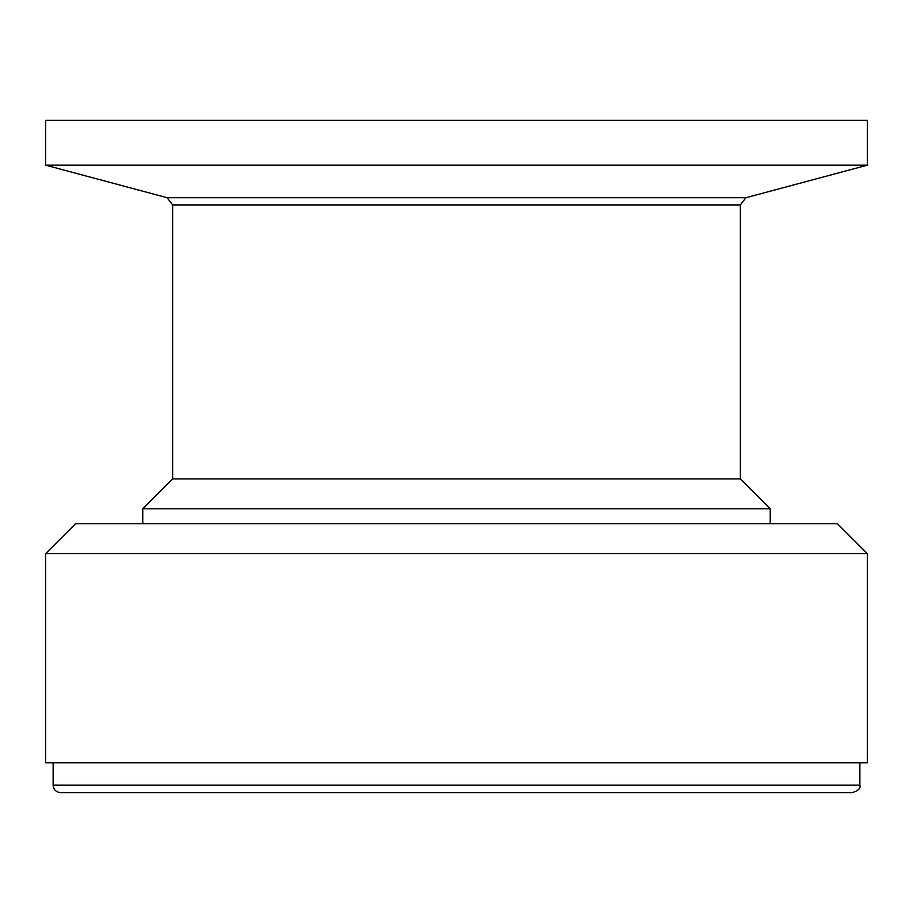 <?xml version="1.0" encoding="UTF-8"?>
<svg xmlns="http://www.w3.org/2000/svg" width="913" height="913" viewBox="0 0 913 913"><rect width="100%" height="100%" fill="white"/><g stroke="black" fill="none" stroke-linecap="round" stroke-linejoin="round"><path stroke-width="1.37" d="M740.363 204.934L172.637 204.934L167.102 197.71L745.898 197.71L740.363 204.934L740.363 478.914L770.241 508.792L142.759 508.792L142.759 523.731M770.241 508.792L770.241 523.731M740.363 478.914L172.637 478.914L142.759 508.792M45.65 165.173L45.65 120.345L867.35 120.345L867.35 165.173L45.65 165.173L167.102 197.71M45.65 762.766L867.35 762.766L867.35 553.609L45.65 553.609L45.65 762.766M867.35 553.609L837.472 523.731L75.528 523.731L45.65 553.609M53.125 762.766L53.125 785.18L859.875 785.18C860.925 788.113 858.437 790.601 852.411 792.655L60.589 792.655C56.081 792.176 53.593 789.688 53.125 785.18M172.637 204.934L172.637 478.914M745.898 197.71L867.35 165.173M859.875 762.766L859.875 785.18"/></g></svg>
